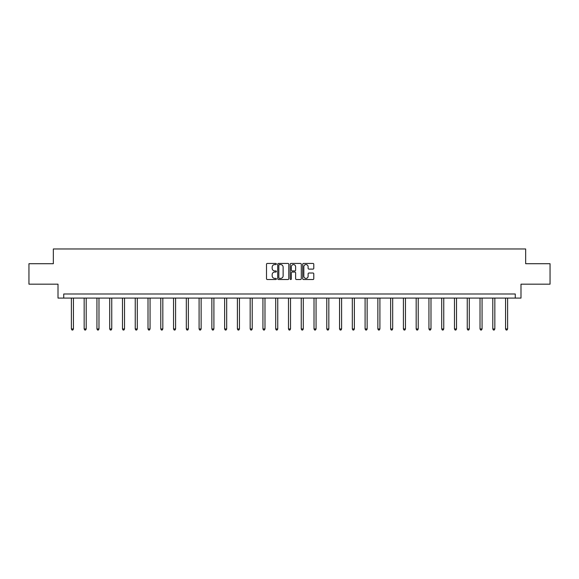 <?xml version="1.0" encoding="UTF-8"?>
<svg xmlns="http://www.w3.org/2000/svg" width="579" height="579" viewBox="0 0 579 579"><rect width="100%" height="100%" fill="white"/><g stroke="black" fill="none" stroke-linecap="round" stroke-linejoin="round"><path stroke-width="0.87" d="M276.4 264.01A0.565 0.565 0 0 0 275.843 263.445L267.303 263.445A0.803 0.803 0 0 0 266.499 264.256L266.499 278.716A0.803 0.803 0 0 0 267.303 279.519L275.843 279.519A0.565 0.565 0 0 0 276.4 278.955A0.565 0.565 0 0 0 275.843 278.39L274.736 278.39A2.569 2.569 0 0 1 272.166 275.821L272.166 274.62A2.569 2.569 0 0 1 274.736 272.043L275.843 272.043A0.565 0.565 0 0 0 276.4 271.486A0.565 0.565 0 0 0 275.843 270.921L274.736 270.921A2.569 2.569 0 0 1 272.166 268.352L272.166 267.143A2.569 2.569 0 0 1 274.736 264.574L275.843 264.574A0.565 0.565 0 0 0 276.4 264.01M312.978 269.112A0.803 0.803 0 0 0 313.782 268.309L313.782 264.256A0.803 0.803 0 0 0 312.978 263.445L303.497 263.445A0.803 0.803 0 0 0 302.694 264.256L302.694 278.716A0.803 0.803 0 0 0 303.497 279.519L312.978 279.519A0.803 0.803 0 0 0 313.782 278.716L313.782 273.816A0.803 0.803 0 0 0 312.978 273.013L308.925 273.013A0.803 0.803 0 0 0 308.122 273.816L308.122 276.241A2.15 2.15 0 0 1 305.973 278.39A2.15 2.15 0 0 1 303.823 276.241L303.823 266.724A2.15 2.15 0 0 1 305.973 264.574A2.15 2.15 0 0 1 308.122 266.724L308.122 268.309A0.803 0.803 0 0 0 308.925 269.112L312.978 269.112M515.259 298.084L520.991 298.084L520.991 284.173L550.05 284.173L550.05 263.706L525.66 263.706L525.66 248.97L53.34 248.97L53.34 263.706L28.95 263.706L28.95 284.173L58.009 284.173L58.009 298.084L515.259 298.084L515.259 293.994L63.741 293.994L63.741 298.084M288.798 264.256A0.803 0.803 0 0 0 287.995 263.445L278.513 263.445A0.803 0.803 0 0 0 277.71 264.256L277.71 278.716A0.803 0.803 0 0 0 278.513 279.519L287.995 279.519A0.803 0.803 0 0 0 288.798 278.716L288.798 264.256M291.005 263.445L300.487 263.445A0.803 0.803 0 0 1 301.29 264.256L301.29 278.716A0.803 0.803 0 0 1 300.487 279.519L296.434 279.519A0.803 0.803 0 0 1 295.623 278.716L295.623 272.847A0.803 0.803 0 0 0 294.82 272.043L292.134 272.043A0.803 0.803 0 0 0 291.331 272.847L291.331 278.955A0.565 0.565 0 0 1 290.767 279.519A0.565 0.565 0 0 1 290.202 278.955L290.202 264.256A0.803 0.803 0 0 1 291.005 263.445M279.396 264.574A0.565 0.565 0 0 0 278.832 265.139L278.832 277.833A0.565 0.565 0 0 0 279.396 278.39L280.562 278.39A2.569 2.569 0 0 0 283.131 275.821L283.131 267.143A2.569 2.569 0 0 0 280.562 264.574L279.396 264.574M295.623 266.76A2.15 2.15 0 0 0 293.481 264.61A2.15 2.15 0 0 0 291.331 266.76L291.331 270.118A0.803 0.803 0 0 0 292.134 270.921L294.82 270.921A0.803 0.803 0 0 0 295.623 270.118L295.623 266.76M71.391 298.084L71.391 328.966L73.439 328.966L73.439 298.084M73.439 328.966L72.824 330.03L72.006 330.03L71.391 328.966M84.165 298.084L84.165 328.966L86.206 328.966L86.206 298.084M86.206 328.966L85.598 330.03L84.773 330.03L84.165 328.966M96.932 298.084L96.932 328.966L98.98 328.966L98.98 298.084M98.98 328.966L98.365 330.03L97.547 330.03L96.932 328.966M109.699 298.084L109.699 328.966L111.747 328.966L111.747 298.084M111.747 328.966L111.132 330.03L110.314 330.03L109.699 328.966M122.473 298.084L122.473 328.966L124.521 328.966L124.521 298.084M124.521 328.966L123.906 330.03L123.088 330.03L122.473 328.966M135.24 298.084L135.24 328.966L137.288 328.966L137.288 298.084M137.288 328.966L136.673 330.03L135.855 330.03L135.24 328.966M148.014 298.084L148.014 328.966L150.055 328.966L150.055 298.084M150.055 328.966L149.44 330.03L148.622 330.03L148.014 328.966M160.781 298.084L160.781 328.966L162.829 328.966L162.829 298.084M162.829 328.966L162.214 330.03L161.396 330.03L160.781 328.966M173.548 298.084L173.548 328.966L175.596 328.966L175.596 298.084M175.596 328.966L174.981 330.03L174.163 330.03L173.548 328.966M186.322 298.084L186.322 328.966L188.363 328.966L188.363 298.084M188.363 328.966L187.755 330.03L186.93 330.03L186.322 328.966M199.089 298.084L199.089 328.966L201.137 328.966L201.137 298.084M201.137 328.966L200.522 330.03L199.704 330.03L199.089 328.966M211.856 298.084L211.856 328.966L213.904 328.966L213.904 298.084M213.904 328.966L213.289 330.03L212.471 330.03L211.856 328.966M224.63 298.084L224.63 328.966L226.678 328.966L226.678 298.084M226.678 328.966L226.063 330.03L225.245 330.03L224.63 328.966M237.397 298.084L237.397 328.966L239.445 328.966L239.445 298.084M239.445 328.966L238.83 330.03L238.012 330.03L237.397 328.966M250.171 298.084L250.171 328.966L252.212 328.966L252.212 298.084M252.212 328.966L251.597 330.03L250.779 330.03L250.171 328.966M262.938 298.084L262.938 328.966L264.987 328.966L264.987 298.084M264.987 328.966L264.371 330.03L263.554 330.03L262.938 328.966M275.705 298.084L275.705 328.966L277.754 328.966L277.754 298.084M277.754 328.966L277.138 330.03L276.321 330.03L275.705 328.966M288.48 298.084L288.48 328.966L290.52 328.966L290.52 298.084M290.52 328.966L289.913 330.03L289.087 330.03L288.48 328.966M301.246 298.084L301.246 328.966L303.295 328.966L303.295 298.084M303.295 328.966L302.679 330.03L301.862 330.03L301.246 328.966M314.013 298.084L314.013 328.966L316.062 328.966L316.062 298.084M316.062 328.966L315.446 330.03L314.629 330.03L314.013 328.966M326.788 298.084L326.788 328.966L328.829 328.966L328.829 298.084M328.829 328.966L328.221 330.03L327.403 330.03L326.788 328.966M339.555 298.084L339.555 328.966L341.603 328.966L341.603 298.084M341.603 328.966L340.988 330.03L340.17 330.03L339.555 328.966M352.322 298.084L352.322 328.966L354.37 328.966L354.37 298.084M354.37 328.966L353.755 330.03L352.937 330.03L352.322 328.966M365.096 298.084L365.096 328.966L367.144 328.966L367.144 298.084M367.144 328.966L366.529 330.03L365.711 330.03L365.096 328.966M377.863 298.084L377.863 328.966L379.911 328.966L379.911 298.084M379.911 328.966L379.296 330.03L378.478 330.03L377.863 328.966M390.637 298.084L390.637 328.966L392.678 328.966L392.678 298.084M392.678 328.966L392.07 330.03L391.245 330.03L390.637 328.966M403.404 298.084L403.404 328.966L405.452 328.966L405.452 298.084M405.452 328.966L404.837 330.03L404.019 330.03L403.404 328.966M416.171 298.084L416.171 328.966L418.219 328.966L418.219 298.084M418.219 328.966L417.604 330.03L416.786 330.03L416.171 328.966M428.945 298.084L428.945 328.966L430.986 328.966L430.986 298.084M430.986 328.966L430.378 330.03L429.56 330.03L428.945 328.966M441.712 298.084L441.712 328.966L443.76 328.966L443.76 298.084M443.76 328.966L443.145 330.03L442.327 330.03L441.712 328.966M454.479 298.084L454.479 328.966L456.527 328.966L456.527 298.084M456.527 328.966L455.912 330.03L455.094 330.03L454.479 328.966M467.253 298.084L467.253 328.966L469.301 328.966L469.301 298.084M469.301 328.966L468.686 330.03L467.868 330.03L467.253 328.966M480.02 298.084L480.02 328.966L482.068 328.966L482.068 298.084M482.068 328.966L481.453 330.03L480.635 330.03L480.02 328.966M492.794 298.084L492.794 328.966L494.835 328.966L494.835 298.084M494.835 328.966L494.227 330.03L493.402 330.03L492.794 328.966M505.561 298.084L505.561 328.966L507.609 328.966L507.609 298.084M507.609 328.966L506.994 330.03L506.176 330.03L505.561 328.966"/></g></svg>
